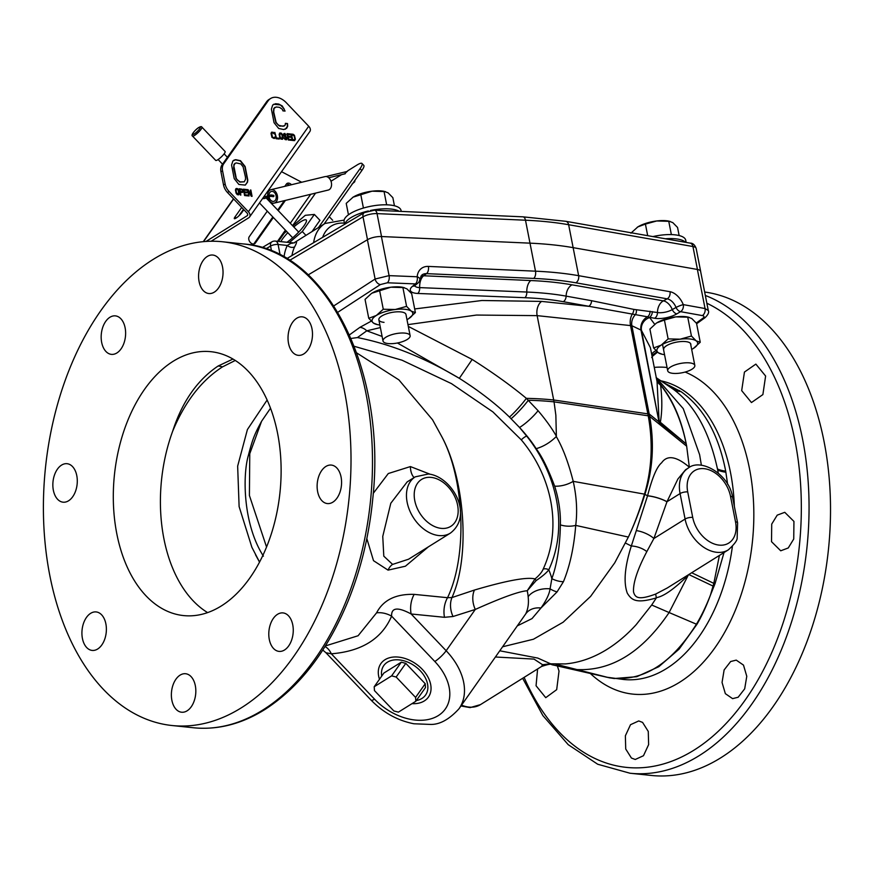 <?xml version="1.0" encoding="UTF-8"?>
<svg xmlns="http://www.w3.org/2000/svg" width="874" height="874" viewBox="0 0 874 874"><rect width="100%" height="100%" fill="white"/><g stroke="black" fill="none" stroke-linecap="round" stroke-linejoin="round"><path stroke-width="1.31" d="M412.604 286.213L415.456 283.908A5.528 4.141 51.1 0 0 417.816 283.187L414.953 285.492A5.528 4.141 51.1 0 1 412.604 286.213A15.94 5.834 -12.5 0 0 417.794 293.456A5.528 3.015 -87.7 0 0 419.673 287.612A10.619 3.889 -12.5 0 1 414.746 285.678M654.724 324.33L649.71 317.568L647.558 316.814L563.293 301.705C552.139 299.651 539.334 298.318 524.903 297.706L417.794 293.456M502.769 646.738L533.446 639.233L563.14 622.212L590.616 596.385L614.761 562.801L628.362 537.062C634.218 524.706 639.571 510.438 644.444 494.269L644.488 494.149C651.851 469.076 653.118 443.052 648.279 416.079L630.482 325.357A11.056 6.937 -84.1 0 1 632.263 314.137A5.528 3.78 -75.2 0 0 633.726 309.374L591.567 300.7A5.528 3.878 -79.7 0 1 588.737 306.326L541.607 301.41L481.891 300.503L414.68 308.959M371.253 321.151L359.891 327.357A11.056 7.833 -125.8 0 1 366.774 330.82L357.422 337.572L351.053 338.446M417.816 283.187A5.528 5.528 0 0 0 419.859 279.298A5.528 2.666 -175.7 0 0 417.182 276.763A16.584 12.706 -126.8 0 1 428.369 266.417L535.5 271.18A245.955 84.123 -11.1 0 1 578.632 275.681L669.987 291.708A16.584 10.346 -118 0 1 683.282 304.622L705.056 308.544L708.29 310.532L700.609 271.377A11.056 3.78 168.9 0 0 697.386 269.454L705.056 308.544A5.528 3.878 100.2 0 1 702.357 315.59L680.584 311.668A5.528 3.878 -79.8 0 0 683.282 304.622A5.528 0.71 157.9 0 0 676.039 307.44A5.528 3.42 59.4 0 0 680.584 311.668L676.847 313.875A5.528 3.42 -120.6 0 1 672.281 309.593A11.056 6.905 62 0 0 663.366 300.864A11.056 7.768 -80 0 0 657.477 312.521L633.726 309.374M380.376 327.575L366.774 330.82L382.113 336.446M526.64 436.039A5.528 1.628 -38 0 0 521.308 439.884C550.686 474.702 563.217 525.787 543.147 569.182C541.891 572.197 539.192 575.442 535.03 578.916L527.219 590.758L536.188 580.544C542.273 576.425 546.479 572.852 548.796 569.815C569.236 525.34 556.334 473.238 526.64 436.039L519.538 427.484A19.37 4.031 -43.2 0 0 538.078 410.704C545.846 419.859 551.953 428.369 556.377 436.235L555.853 415.205L554.05 401.865L537.139 315.634L476.461 315.055L407.961 324.625M591.567 300.7L566.123 296.133C554.695 294.046 541.585 292.681 526.793 292.036L419.673 287.612A11.056 6.009 92.6 0 1 423.672 275.769A11.056 8.467 53.2 0 0 420.809 276.173M289.644 260.354L363.016 216.828A11.056 3.78 -11.1 0 1 377.033 213.606L381.534 236.537A11.056 3.78 168.9 0 0 381.414 236.537L529.994 243.158A245.955 84.123 -11.1 0 1 573.125 247.648L697.386 269.454M337.823 312.258L380.387 284.563L387.357 282.783L415.456 283.908A5.528 3.015 92.3 0 0 417.182 276.763L389.083 275.627L381.414 236.537A11.056 3.78 168.9 0 0 367.408 239.749L375.11 279.024L333.857 305.856M308.227 274.862L367.408 239.749M704.663 292.025A243.19 152.557 95.9 0 1 830.3 496.651A243.19 152.557 95.9 0 1 720.711 757.845A243.19 152.557 95.9 0 1 651.512 775.467L630.045 773.239A243.19 152.557 -84.1 0 0 699.244 755.606A243.19 152.557 -84.1 0 0 809.029 512.339A243.19 152.557 -84.1 0 0 705.34 295.467M266.515 546.938L249.407 495.492L249.767 453.726L261.599 421.235L270.525 408.213M259.512 562.004L251.865 547.244L239.115 506.581L237.652 466.148L247.408 429.56L267.138 400.019M263.424 556.148C242.786 524.072 242.568 474.604 248.435 455.234C253.11 436.694 255.82 432.051 261.599 421.235M255.536 554.772L259.491 562.048M207.575 612.576A132.651 83.216 95.9 0 1 163.908 538.734A132.651 83.216 -84.1 0 1 172.648 431.286C182.229 401.669 197.393 379.906 218.15 365.998L232.987 359.039M172.648 431.286C184.862 401.843 201.479 380.376 222.509 366.872L235.292 360.449M116.821 533.828A132.651 83.216 95.9 0 1 210.951 351.698A132.651 83.216 95.9 0 1 277.604 433.438A132.651 83.216 95.9 0 1 183.464 615.569A132.651 83.216 95.9 0 1 116.821 533.828M153.212 259.381A243.19 152.557 95.9 0 1 222.411 241.748A243.19 152.557 95.9 0 1 350.714 444.516A243.19 152.557 95.9 0 1 241.202 707.885A243.19 152.557 95.9 0 1 172.014 725.518A243.19 152.557 95.9 0 1 43.7 522.75A243.19 152.557 95.9 0 1 153.212 259.381M116.898 352.954A19.348 12.138 -84.1 0 0 125.605 332.011A19.348 12.138 -84.1 0 0 115.401 315.875A19.348 12.138 -84.1 0 0 109.895 317.284A19.348 12.138 -84.1 0 0 101.187 338.227A19.348 12.138 -84.1 0 0 111.391 354.363A19.348 12.138 -84.1 0 0 116.898 352.954M75.83 490.38A19.348 12.138 -84.1 0 0 67.079 463.701A19.348 12.138 -84.1 0 0 54.308 475.511A19.348 12.138 -84.1 0 0 63.07 502.189A19.348 12.138 -84.1 0 0 75.83 490.38M105.874 623.861A19.348 12.138 -84.1 0 0 96.151 611.931A19.348 12.138 -84.1 0 0 82.429 638.501A19.348 12.138 -84.1 0 0 92.152 650.42A19.348 12.138 -84.1 0 0 105.874 623.861M189.418 675.187A19.348 12.138 -84.1 0 0 185.605 673.734A19.348 12.138 -84.1 0 0 172.025 688.57A19.348 12.138 -84.1 0 0 177.783 710.77A19.348 12.138 -84.1 0 0 181.595 712.223A19.348 12.138 -84.1 0 0 195.175 697.386A19.348 12.138 -84.1 0 0 189.418 675.187M277.528 614.313A19.348 12.138 -84.1 0 0 268.81 635.267A19.348 12.138 -84.1 0 0 279.024 651.392A19.348 12.138 -84.1 0 0 284.52 649.994A19.348 12.138 -84.1 0 0 293.238 629.04A19.348 12.138 -84.1 0 0 283.023 612.914A19.348 12.138 -84.1 0 0 277.528 614.313M318.584 476.887A19.348 12.138 -84.1 0 0 327.346 503.566A19.348 12.138 -84.1 0 0 340.117 491.756A19.348 12.138 -84.1 0 0 331.355 465.077A19.348 12.138 -84.1 0 0 318.584 476.887M288.54 343.416A19.348 12.138 -84.1 0 0 298.263 355.336A19.348 12.138 -84.1 0 0 311.985 328.777A19.348 12.138 -84.1 0 0 302.273 316.847A19.348 12.138 -84.1 0 0 288.54 343.416M204.997 292.08A19.348 12.138 -84.1 0 0 208.81 293.533A19.348 12.138 -84.1 0 0 222.389 278.697A19.348 12.138 -84.1 0 0 216.632 256.497A19.348 12.138 -84.1 0 0 212.819 255.044A19.348 12.138 -84.1 0 0 199.239 269.88A19.348 12.138 -84.1 0 0 204.997 292.08M536.188 580.544L535.03 578.916C526.825 576.851 506.636 580.554 474.451 590.048L451.967 597.565L447.543 597.696C467.863 555.449 464.422 478.318 441.599 436.312L432.554 419.793L398.872 379.862L356.712 352.921M521.308 439.884L492.881 411.894L451.508 383.642L402.007 360.197L354.254 346.301M517.594 625.729L532.026 618.595L540.973 607.998C546.305 600.46 549.342 594.08 550.074 588.836L551.855 578.643C557.164 563.697 560.005 545.769 560.376 524.87C560.737 512.317 558.836 499.415 554.662 486.163C548.064 468.715 541.891 456.217 536.144 448.69C532.08 442.146 526.541 435.077 519.538 427.484L509.476 417.084C496.148 404.05 479.433 391.126 459.331 378.322C424.447 357.608 390.47 344.028 357.422 337.572M538.078 410.704L526.356 398.347C511.432 385.915 493.373 372.947 472.178 359.454L459.331 378.322L397.419 342.99M654.102 354.68A5.528 3.933 -125.4 0 1 653.905 354.833A5.528 3.933 -125.4 0 1 652.528 355.357L651.993 355.794M657.04 351.719L651.928 355.445M657.521 352.135L652.539 356.242A5.528 3.146 -143.6 0 1 652.157 356.625M387.357 282.783A5.528 3.015 -87.7 0 0 389.083 275.627L375.11 279.024A5.528 3.671 -123 0 0 380.387 284.563M441.599 436.312C464.575 478.395 470.813 555.471 451.967 597.565A19.37 13.623 -107.6 0 0 453.016 616.509L444.495 617.306A19.37 12.17 -84.3 0 1 447.543 597.696L414.189 594.375C395.824 593.85 383.282 600.001 376.585 612.827L358.1 635.748L325.401 645.93M366.829 538.581L373.504 560.671L388.056 570.132L405.394 566.221L428.347 546.873M430.106 474.232L410.409 466.574L388.296 473.533L373.253 493.351M415.27 476.843L428.402 473.992C451.65 476.254 474.167 514.961 450.394 533.107A33.157 23.205 -122 0 1 438.835 535.554A33.157 23.205 -122 0 1 409.425 509.935A33.157 23.205 -122 0 1 415.27 476.843L407.175 481.891L390.798 503.26L382.757 536.407L383.795 556.159L392.612 564.407L408.595 559.207M324.986 646.618A19.37 10.816 -94.1 0 1 331.322 653.807L325.936 652.736L322.779 650.059M376.585 612.827A19.37 13.973 -156.1 0 1 391.607 616.148C381.84 638.774 361.749 651.327 331.322 653.807L374.52 699.145A11.056 2.229 -43.6 0 1 371.155 700.194L325.936 652.736M414.189 594.375A19.37 12.17 -84.3 0 0 411.141 613.985C397.736 606.785 391.224 607.506 391.607 616.148L434.815 661.498A49.742 34.097 35.2 0 1 438.278 715.598A49.742 34.097 35.2 0 1 374.52 699.145M381.709 676.115A25.554 17.513 35.2 0 1 383.784 665.584A25.554 17.513 35.2 0 1 387.401 662.197A25.554 17.513 35.2 0 1 417.586 668.206A25.554 17.513 35.2 0 1 425.551 695.059A25.554 17.513 35.2 0 1 421.934 698.446A25.554 17.513 35.2 0 1 416.33 700.544M474.451 590.048A19.37 13.613 -107.5 0 0 475.281 609.451L453.016 616.509M444.495 617.306L411.141 613.985L446.155 650.737A60.798 41.668 35.2 0 1 458.981 708.792L525.711 613.919C528.104 608.927 528.923 603.191 528.147 596.724A60.798 41.668 -144.8 0 0 527.219 590.758C519.331 591.261 502.015 597.488 475.281 609.451L446.155 650.737A11.056 2.229 136.4 0 1 434.815 661.498M528.147 596.724A19.37 12.225 -4.8 0 1 550.074 588.836A19.37 12.433 40.7 0 0 557.077 591.884L563.424 581.723C569.903 565.937 574 547.157 575.715 525.394C577.495 511.432 576.654 496.749 573.213 481.345C568.45 462.619 562.801 447.696 556.279 436.563C550.238 442.484 543.53 446.538 536.144 448.69M543.147 569.182A5.528 3.999 -154.6 0 1 548.796 569.815A80.168 54.942 -144.8 0 1 551.855 578.643A19.37 13.864 20 0 0 563.424 581.723M648.279 416.079A5.528 1.857 -11.3 0 1 649.655 416.395L631.869 325.729L537.139 315.634A11.056 6.937 -84.1 0 1 541.607 301.41M636.327 309.735A5.528 4.031 -90.8 0 1 635.376 314.695A11.056 9.319 -64.5 0 0 631.869 325.729L640.992 330.077L659.007 421.913L649.185 413.959A5.528 1.89 -11.1 0 0 647.798 413.631M676.847 313.875A15.94 5.834 -12.5 0 1 654.659 318.267L649.48 317.338A5.528 3.878 -79.7 0 0 652.31 311.592M649.71 317.568A11.056 10.073 -42 0 0 641.494 330.47L640.992 330.077A11.056 9.319 -64.5 0 1 647.558 316.814A5.528 3.9 -81.4 0 0 650.048 311.21M655.97 350.682A11.056 10.149 11.5 0 0 651.687 354.243M650.398 347.688L641.494 330.47L659.116 422.448L686.232 443.916C681.305 418.81 672.292 398.5 659.171 382.976L660.58 385.063C662.295 399.134 662.219 411.545 660.34 422.262L686.232 443.916C681.305 420.023 672.761 400.401 660.58 385.063A10.608 9.789 166.9 0 1 656.724 379.939M654.309 354.549A5.528 3.933 -125.4 0 1 652.944 355.062A11.056 7.593 55.6 0 0 651.895 355.27M669.987 291.708A5.528 3.878 100 0 1 667.179 298.832A11.056 6.905 -118 0 1 676.039 307.44L672.281 309.593A10.63 3.889 -12.5 0 1 657.477 312.521A5.528 3.878 -79.7 0 1 654.659 318.267M472.178 359.454L408.311 326.406M663.126 382.419L681.032 391.639C703.581 407.732 718.472 434.236 725.704 471.13L727.627 484.349M525.711 613.919A19.37 15.404 28 0 1 540.973 607.998L557.077 591.884M560.376 524.87A19.37 12.837 1.7 0 0 575.715 525.394L628.362 537.062C634.251 524.717 639.768 510.46 644.925 494.313L644.957 494.181C652.9 469.119 654.462 443.184 649.655 416.395L686.658 446.177L689.335 467.197C676.41 456.239 667.179 454.764 661.64 462.783C656.953 466.563 652.255 477.565 647.568 495.787L631.323 546.01C624.735 566.702 623.391 582.423 627.303 593.173C631.607 600.209 636.217 603.814 656.352 597.903L651.687 605.005L636.196 624.637C627.051 634.688 617.35 642.903 607.113 649.295L607.048 649.349C593.424 657.805 579.517 662.667 565.314 663.923L550.434 663.825L551.898 664.71L609.309 677.787A5.528 4.272 100.2 0 0 609.56 677.842A5.528 4.272 100.2 0 0 609.812 677.874L614.313 678.519L636.796 676.694L658.788 666.709L679.087 649.142L696.982 624.265C701.888 615.864 706.378 606.141 710.453 595.074L715.063 583.57L724.022 552.554M554.662 486.163A19.37 10.455 -17.7 0 0 573.213 481.345L644.488 494.149A5.528 1.344 16.1 0 0 644.957 494.181M659.083 420.372A10.608 9.822 -160.2 0 0 660.241 422.59L659.007 421.913M650.387 347.623L657.04 381.512L659.04 419.913A10.608 9.472 -171.8 0 0 660.34 422.262M656.199 377.776L659.171 382.976A10.608 10.335 161.4 0 1 656.582 379.163M718.264 473.042L717.467 468.956C709.164 431.046 694.229 404.323 672.652 388.777L669.637 386.756M719.4 555.438L713.818 583.362L710.453 595.074C706.159 606.119 701.483 615.82 696.425 624.189A5.528 2.546 29.9 0 0 696.982 624.265M555.744 664.196L609.309 677.787C641.986 682.386 671.024 664.524 696.425 624.189L669.102 612.543C642.259 652.233 611.418 671.243 576.589 669.56L567.106 668.129M461.559 705.143A33.157 23.205 -122 0 0 480.46 704.63L541.563 666.48L542.557 664.699L550.434 663.825M542.557 664.699L534.003 659.094L495.525 657.008M550.718 663.869L537.816 658.089L499.895 650.813M636.622 530.671A13.842 4.698 -157.1 0 1 653.883 538.526L646.826 551.614C637.474 569.444 633.027 582.871 633.519 591.916C635.179 597.696 638.337 600.471 655.664 594.069L656.352 597.903M644.444 494.269A5.528 1.322 16.4 0 0 644.925 494.313L647.547 495.864A13.842 3.07 -163.5 0 1 666.949 501.829L653.883 538.526L685.085 519.047A33.157 23.205 58 0 0 728.337 549.855C734.542 544.152 737.481 540.132 737.153 537.816L737.601 522.892L732.598 497.404C729.495 474.232 700.533 457.681 688.209 468.114A33.157 23.205 58 0 0 680.081 493.57L685.085 519.047A5.528 1.89 168.9 0 1 692.711 517.408A27.64 19.337 58 0 0 719.116 545.114A27.64 19.337 58 0 0 735.526 521.865A5.528 1.89 -11.1 0 1 737.601 522.892M647.568 495.787A13.842 3.059 -163.5 0 1 666.971 501.752L666.949 501.829M688.209 468.114L685.555 469.764L677.896 479.007L666.971 501.752L680.081 493.57A5.528 1.89 168.9 0 1 687.718 491.92L692.711 517.408M656.429 597.641C663.552 596.472 674.062 589.109 687.947 575.551L688.81 574.546L713.097 586.093A33.157 7.156 -159.5 0 1 714.047 586.257M655.664 594.069L667.233 588.005L728.337 549.855M537.608 668.949L536.057 685.751L545.737 697.671L556.683 689.662L559.021 671.068L557.35 665.933M631.41 758.031L635.245 759.484L643.472 755.726L648.628 744.626L648.268 731.429L642.565 722.394L638.73 720.941L630.515 724.699L625.369 735.799L625.718 748.996L631.41 758.031M738.148 697.244L744.692 688.821L746.778 676.29L743.49 665.103L736.247 660.121L730.664 661.52L724.12 669.954L722.055 682.474L725.354 693.661L732.587 698.643L738.148 697.244M793.734 539.018L793.942 521.417L784.765 512.317L777.215 515.147L771.72 524.094L771.524 541.683L780.722 550.795L788.261 547.965L793.734 539.018M765.613 376.028L755.857 364.108L744.44 372.062L741.687 390.623L751.454 402.543L762.882 394.589L765.613 376.028M381.534 236.537L529.994 243.158A245.955 84.123 -11.1 0 1 573.125 247.648L697.441 269.465A11.056 3.78 168.9 0 1 700.664 271.388A11.056 3.78 168.9 0 1 700.686 271.759M292.156 243.409C293.435 242.054 291.818 242.743 287.306 245.452A5.528 3.616 -154.1 0 0 294.658 246.829C297.302 241.781 297.204 240.437 294.352 242.808M287.098 258.431A5.528 2.939 5.9 0 1 286.344 258.322M284.039 257A49.742 34.807 -122 0 1 287.306 245.452L278.085 244.491A5.528 3.463 -84.1 0 0 275.31 241.082L275.31 241.082A5.528 5.528 0 0 0 271.912 241.825A5.528 3.747 59.3 0 0 270.569 246.064A5.528 1.89 -11.1 0 1 278.085 244.491L280.128 254.891M686.166 242.426L685.729 240.219A29.006 9.92 168.9 0 0 652.9 236.581M685.489 242.306A29.006 9.92 168.9 0 0 665.409 238.777M401.221 211.41L401.035 210.437A29.006 9.92 168.9 0 0 380.955 204.931A29.006 9.92 168.9 0 0 350.103 213.682A29.006 9.92 168.9 0 0 344.105 221.603L344.629 224.29M399.243 211.311A29.006 9.92 168.9 0 0 370.445 210.481M368.358 210.951A29.006 9.92 168.9 0 0 350.889 217.681A29.006 9.92 168.9 0 0 344.913 224.126M679.142 235.554L677.547 227.448L672.805 222.63L668.829 221.111A20.736 7.09 168.9 0 0 656.745 220.958A20.736 7.09 168.9 0 0 637.823 226.923L637.212 227.316A20.736 7.09 168.9 0 1 637.233 227.306L637.212 227.316M670.041 221.362L656.745 220.958L645.416 224.094L637.823 226.923L630.908 233.161M637.823 226.923A20.736 7.09 168.9 0 0 637.233 227.306M671.363 234.593L668.741 221.242M647.689 235.674L645.416 224.094M672.893 373.351A13.82 4.731 168.9 0 0 687.62 371.264A13.82 4.731 168.9 0 0 694.83 365.463A13.82 4.731 168.9 0 0 689.641 362.885A13.82 4.731 168.9 0 0 674.903 364.971A13.82 4.731 168.9 0 0 667.703 370.784A13.82 4.731 168.9 0 0 672.893 373.351M394.436 205.772L392.852 197.666L388.111 192.859L384.134 191.33A20.736 7.09 168.9 0 0 372.051 191.188A20.736 7.09 168.9 0 0 353.129 197.142L352.517 197.535A20.736 7.09 168.9 0 1 352.539 197.524L352.517 197.535M385.347 191.581L372.051 191.188L353.129 197.142L346.213 203.38L348.453 214.796M353.129 197.142A20.736 7.09 168.9 0 0 352.539 197.524M386.658 204.822L384.047 191.461M363.42 208.045L360.722 194.323M388.198 343.569A13.82 4.731 168.9 0 0 402.925 341.494A13.82 4.731 168.9 0 0 410.125 335.682A13.82 4.731 168.9 0 0 404.946 333.114A13.82 4.731 168.9 0 0 390.208 335.19A13.82 4.731 168.9 0 0 383.009 341.002A13.82 4.731 168.9 0 0 388.198 343.569M664.546 354.647A20.736 7.09 -11.1 0 1 662.328 354.298A20.736 7.09 -11.1 0 1 658.351 352.779L653.61 347.961L649.906 329.083L656.221 323.238A20.736 7.09 -11.1 0 1 656.232 323.227A20.736 7.09 -11.1 0 1 656.833 322.845A20.736 7.09 -11.1 0 1 675.744 316.88A20.736 7.09 -11.1 0 1 687.827 317.022L691.804 318.551L696.545 323.369L700.249 342.247L693.333 348.486A20.736 7.09 -11.1 0 1 691.684 349.436M663.705 349.48A13.82 4.731 -11.1 0 1 670.904 343.668A13.82 4.731 -11.1 0 1 685.642 341.592A13.82 4.731 -11.1 0 1 690.821 344.159A13.82 4.731 -11.1 0 1 690.799 344.935M662.328 354.298L658.351 352.779A20.736 7.09 -11.1 0 1 661.203 345.143A20.736 7.09 -11.1 0 1 680.114 339.188A20.736 7.09 -11.1 0 1 696.185 340.86A20.736 7.09 -11.1 0 1 693.923 348.103A20.736 7.09 -11.1 0 1 693.333 348.486M653.61 347.961L661.203 345.143L668.129 338.904L680.114 339.188L691.443 336.042L696.185 340.86L700.249 342.247M656.833 322.845L664.415 320.015L668.129 338.904M664.415 320.015L675.744 316.88L687.74 317.164L691.443 336.042M687.74 317.164L689.04 317.273M406.989 319.666A20.736 7.09 168.9 0 0 408.475 318.813A20.736 7.09 168.9 0 0 409.065 318.431A20.736 7.09 168.9 0 0 411.326 311.177A20.736 7.09 168.9 0 0 395.256 309.505A20.736 7.09 168.9 0 0 376.344 315.47A20.736 7.09 168.9 0 0 373.493 323.096A20.736 7.09 168.9 0 0 377.47 324.625A20.736 7.09 168.9 0 0 379.862 324.986M410.125 335.682L405.973 314.476A13.82 4.731 168.9 0 0 400.784 311.909A13.82 4.731 168.9 0 0 386.046 313.995A13.82 4.731 168.9 0 0 378.846 319.797A13.82 4.731 168.9 0 0 384.036 322.364M408.475 318.813L415.39 312.575L411.687 293.686L406.945 288.879L402.969 287.349A20.736 7.09 168.9 0 0 390.886 287.207A20.736 7.09 168.9 0 0 371.974 293.161A20.736 7.09 168.9 0 0 371.374 293.544A20.736 7.09 168.9 0 0 371.352 293.566L365.048 299.4L368.752 318.289L373.493 323.096L377.47 324.625M404.181 287.601L390.886 287.207L371.974 293.161M415.39 312.575L411.326 311.177L406.585 306.37L395.256 309.505L383.271 309.232L379.556 290.343M383.271 309.232L376.344 315.47L368.752 318.289M406.585 306.37L402.881 287.48M396.162 677.033L391.628 675.864L401.275 662.186L405.809 663.355L396.162 677.033L415.576 697.419L425.234 683.73L405.809 663.355M391.628 675.864L374.203 686.745L374.454 690.591L393.868 710.966L398.402 712.135L415.827 701.265L415.576 697.419M412.025 703.636A29.071 19.927 -144.8 0 0 428.424 697.081A29.071 19.927 -144.8 0 0 422.284 669.32A29.071 19.927 -144.8 0 0 380.911 663.563A29.071 19.927 -144.8 0 0 379.491 679.251M401.275 662.186L383.861 673.056L374.203 686.745M425.234 683.73L425.474 687.587L415.827 701.265M332.688 220.314L329.247 216.708L324.057 224.061L361.825 170.539A16.584 3.343 136.4 0 0 363.781 165.372L361.989 163.493A16.584 3.343 -43.6 0 0 356.942 165.066L347.732 170.812L344.618 173.904M264.942 198.485L262.998 197.972M311.996 231.599L319.95 220.314L314.356 214.436L302.295 231.523L289.338 242.546M278.456 241.41L284.203 233.26L286.508 231.304M292.812 225.94L305.31 215.31L314.356 214.436M293.806 226.989A17.961 3.627 136.4 0 1 300.787 221.712A17.961 3.627 136.4 0 1 306.403 220.226A17.961 3.627 136.4 0 1 300.667 229.928A17.961 3.627 136.4 0 1 286.912 242.295M280.816 241.661A17.961 3.627 136.4 0 1 287.819 232.692M302.295 231.523L305.955 235.368M201.916 127.145L225.11 151.497A6.479 1.311 136.4 0 1 223.034 155.146A6.479 1.311 136.4 0 1 217.702 159.811A6.479 1.311 -43.6 0 1 215.736 160.434L192.531 136.082A6.479 1.311 -43.6 0 0 194.509 135.47A6.479 1.311 136.4 0 0 199.829 130.805A6.479 1.311 136.4 0 0 201.916 127.145C201.643 126.38 200.616 126.49 198.835 127.462C196.191 128.86 190.303 135.219 192.531 136.082M206.024 241.442L247.113 215.791A2.655 1.814 35.2 0 0 247.484 215.441A2.655 1.814 35.2 0 0 246.927 212.906L227.469 192.477A11.056 7.735 -122 0 1 223.547 185.015L220.958 171.828A11.056 7.735 -122 0 1 222.051 164.88L223.657 163.875A11.056 7.735 58 0 0 222.564 170.823L225.153 184.01A11.056 7.735 58 0 0 229.075 191.472L248.391 211.748A5.528 3.791 -144.8 0 1 249.549 217.025A5.528 3.791 -144.8 0 1 248.773 217.757L211.158 241.246M266.537 101.843A16.584 11.602 -122 0 1 268.952 99.527L270.569 98.533A16.584 11.602 58 0 0 268.143 100.838L266.537 101.843L222.051 164.88M223.657 163.875L268.143 100.838M249.549 217.025L309.877 131.515A5.528 3.791 -144.8 0 0 308.719 126.238L286.311 102.728A16.584 11.602 58 0 0 270.569 98.533M236.472 188.467L235.423 189.822L236.089 193.209L237.247 194.651L238.853 194.826L239.476 193.558L238.81 190.171L237.652 188.718L235.849 188.708M242.917 190.598L241.934 189.166L239.323 188.762L240.569 195.131L240.547 192.346L242.579 192.422L242.917 190.598L241.672 189.33L239.356 188.959M247.637 195.077L244.96 194.793L244.534 192.63L246.85 192.87L246.697 192.051L244.381 191.81L244.032 190.051L246.708 190.324L246.544 189.516L243.333 189.177L244.589 195.547L247.801 195.885L247.637 195.077L244.698 194.957L244.534 192.63M249.046 196.016L247.954 190.456L251.275 196.246L252.073 196.333L250.827 189.964L251.351 195.328L248.063 189.669L247.266 189.592L249.046 196.016M235.762 159.68L232.866 160.98L231.577 165.088L234.232 178.646L238.864 184.436L245.288 185.113L247.506 182.153L247.79 180.055L245.135 166.508L240.503 160.707L235.762 159.68L233.882 160.193M275.037 137.021L273.944 137.71L272.437 137.152L271.672 133.219L273.016 132.968L274.425 133.908L273.333 132.335L271.639 132.16L271.006 133.416L271.956 137.371L274.108 138.518L275.081 137.688L274.502 137.163M274.818 132.356L276.064 138.726L279.276 139.064L279.123 138.245L276.446 137.972L274.818 132.356M280.172 132.914L279.123 134.268L279.789 137.655L280.947 139.097L282.553 139.272L283.176 138.005L282.51 134.618L281.362 133.165L279.549 133.154M285.82 134.957L284.902 133.405L283.821 133.689L283.58 134.727L284.345 136.399L286.639 137.83L286.082 138.966L283.93 137.819L285.055 139.523L286.235 139.785L287.153 137.753L284.148 134.924L284.607 134.17L285.82 134.957M291.337 139.523L288.66 139.239L288.234 137.076L290.561 137.316L290.397 136.497L288.081 136.257L287.732 134.498L290.408 134.771L290.244 133.962L287.043 133.624L288.289 139.993L291.501 140.332L291.337 139.523L288.398 139.403L288.234 137.076M293.107 134.257L290.966 134.039L292.211 140.408L294.352 140.627L295.401 139.283L294.451 135.328L293.107 134.257L290.998 134.235M287.513 123.562L285.372 123.332L285.328 124.927L283.154 126.293L278.413 125.266L276.097 122.371L273.715 112.025L274.043 108.343L276.217 106.978L279.429 107.316L282.247 109.206L282.925 110.867L285.066 111.085L282.324 106.027L278.795 104.061L275.583 103.722L272.688 105.022L271.399 109.13L274.054 122.688L278.686 128.478L283.788 129.549L286.683 128.249L287.688 126.227L287.513 123.562L285.361 123.529M236.625 189.276L238.307 190.248L238.602 193.995L236.592 193.121L235.98 190.008L236.625 189.276M242.087 191.701L240.394 191.526L239.989 189.494L241.978 189.833L242.459 190.947L241.814 191.876L240.121 191.701L239.989 189.494M236.395 162.935L240.787 163.93L243.103 166.825L245.474 177.16L245.55 179.29L244.294 181.814L240.121 181.912L237.302 180.033L236.275 178.329L233.828 165.852L235.073 163.329L236.395 162.935M280.336 133.722L282.007 134.694L282.302 138.442L280.303 137.568L279.691 134.454L280.336 133.722M291.654 134.902L293.97 135.546L294.822 138.551L294.527 139.72L292.593 139.654L291.654 134.902L292.32 139.818L294.527 139.72M241.705 207.422L234.997 216.927A5.528 1.114 -43.6 0 0 234.341 218.642A5.528 1.114 -43.6 0 0 237.499 217.058A5.528 1.114 -43.6 0 0 241.694 212.743L243.857 209.673M243.496 209.301L238.831 215.9M281.537 171.686L301.683 182.251M331.006 181.257L341.625 174.625M289.338 185.244A4.49 3.146 58 0 0 286.344 184.13M253.766 244.01L272.841 216.97M277.703 210.077L284.345 200.659M291.435 184.731A4.49 3.146 58 0 0 287.043 183.453A4.49 3.146 58 0 0 286.388 184.075L284.793 186.337M272.917 203.161L272.153 204.254M267.291 211.137L249.265 236.69A4.49 3.146 58 0 0 249.997 242.065A4.49 3.146 58 0 0 254.673 243.682A4.49 3.146 58 0 0 255.328 243.059L273.354 217.506M278.216 210.623L285.427 200.397M318.486 227.546L360.033 168.66A16.584 3.343 -43.6 0 0 361.989 163.493M237.182 188.544L236.198 188.631M237.652 188.718L236.909 188.708M238.067 189.024L237.389 188.893M238.526 189.614L237.794 189.199M238.81 190.171L238.263 189.778M239.432 192.892L238.766 191.024M238.602 193.995L237.291 194.192L236.33 193.296L235.718 190.171L236.297 189.374M242.404 192.455L242.644 190.761M240.798 195.153L240.547 192.346M247.484 195.852L247.364 195.241M246.402 190.292L246.282 189.68L243.376 189.385M246.544 192.837L244.108 191.974L244.032 190.051M248.74 195.984L247.954 190.456M251.351 195.328L247.298 189.789M251.767 196.3L250.335 190.106M245.223 185.124L247.233 182.316L247.528 180.23L244.862 166.672L240.23 160.882L235.488 159.855M244.294 181.814L239.847 182.087L236.002 178.493L233.62 168.158L233.948 164.476L235.073 163.329M274.458 138.442L274.764 137.196M274.086 133.875L273.059 132.498L271.443 132.313M274.283 137.611L272.874 137.786L271.912 136.89L271.301 133.777L271.88 132.979M278.97 139.032L278.85 138.409L276.173 138.136L274.862 132.553M282.488 139.283L282.247 134.782L279.899 133.077M282.302 138.442L280.991 138.638L280.03 137.742L279.418 134.618L279.997 133.82M286.585 139.709L286.88 137.917L284.105 135.776L284.367 134.279M286.41 138.868L285.099 139.064L284.006 138.016M285.995 134.978L283.941 133.602M291.195 140.299L291.075 139.687M290.102 134.738L289.982 134.126L287.076 133.831M290.255 137.284L287.808 136.42L287.732 134.498M294.702 140.55L294.691 136.748L292.834 134.421M285.394 129.199L287.415 126.402L287.24 123.726M284.727 111.053L283.908 108.507L280.412 104.956L273.704 104.235M284.476 125.9L279.669 126.129L275.823 122.535L273.442 112.2L273.77 108.518L274.895 107.371M267.663 195.525A6.905 4.807 76.4 0 1 269.968 190.106A6.905 4.807 76.4 0 1 270.973 189.68L324.997 176.624A6.905 4.807 76.4 0 1 331.071 181.453A6.905 4.807 76.4 0 1 329.247 189.625A6.905 4.807 76.4 0 1 328.242 190.051L274.228 203.107A6.905 4.807 76.4 0 1 267.805 196.956M269.028 196.584A5.091 3.551 -103.6 0 0 273.802 201.348A5.091 3.551 -103.6 0 0 274.545 201.031A5.091 3.551 -103.6 0 0 275.889 195A5.091 3.551 -103.6 0 0 271.399 191.439A5.091 3.551 -103.6 0 0 270.656 191.756A5.091 3.551 -103.6 0 0 268.963 195.153M270.973 189.68A6.905 4.807 76.4 0 1 277.058 194.509A6.905 4.807 76.4 0 1 275.234 202.681A6.905 4.807 76.4 0 1 274.228 203.107M267.302 199.163L266.319 198.136M273.354 195.284A0.699 0.666 98.1 0 1 273.791 196.399A0.699 0.666 98.1 0 1 273.158 196.672L270.678 196.322A0.699 0.666 98.1 0 0 271.388 195.339A0.699 0.666 98.1 0 0 270.874 194.935L273.354 195.284M359.891 327.357L349.491 334.862M702.357 315.59C704.302 316.038 704.51 316.891 702.98 318.169L696.261 323.019M563.293 301.705A5.528 3.878 -79.7 0 0 566.123 296.133A11.056 7.768 -80 0 1 572 284.826A234.898 80.342 168.9 0 0 530.813 280.543L423.672 275.769L426.523 273.638L533.653 278.413A240.426 82.232 -11.1 0 1 575.813 282.805L667.179 298.832L663.366 300.864L572 284.826M524.903 297.706A5.528 3.004 -87.7 0 0 526.793 292.036A11.056 6.009 -87.4 0 1 530.813 280.543M419.859 279.298L421.891 274.982A11.056 8.467 -126.8 0 1 426.523 273.638A5.528 3.004 92.6 0 0 428.369 266.417M533.653 278.413A5.528 3.004 92.6 0 0 535.5 271.18L525.493 220.215A245.955 84.123 -11.1 0 1 568.635 224.716L692.94 246.523A11.056 3.78 -11.1 0 1 696.163 248.456L700.664 271.388M222.509 366.872A33.157 23.205 58 0 0 218.15 365.998M172.014 725.518L193.471 727.758A243.19 152.557 -84.1 0 0 262.67 710.125A243.19 152.557 -84.1 0 0 372.182 446.756A243.19 152.557 -84.1 0 0 243.868 243.988L222.411 241.748M511.148 418.701A19.37 2.6 -47.6 0 0 528.311 400.259A202.899 69.396 -11.1 0 1 554.05 401.865L648.224 415.806A5.528 1.89 -11.1 0 1 649.611 416.133M509.476 417.084A19.37 2.338 -48.4 0 0 526.356 398.347A202.921 69.407 -11.1 0 1 553.69 399.986L647.842 413.861A5.528 1.89 -11.1 0 1 649.229 414.189M410.409 466.574A13.842 7.921 -86.4 0 0 414.112 477.565M388.056 570.132A13.842 8.707 96 0 1 392.612 564.407M431.188 477.401A27.64 19.337 -122 0 1 457.594 505.117A27.64 19.337 -122 0 1 441.184 528.366A27.64 19.337 -122 0 1 414.779 500.649A27.64 19.337 -122 0 1 431.188 477.401M696.622 323.751L705.1 317.623A5.528 3.922 -125.8 0 1 702.98 318.169M575.813 282.805A5.528 3.878 100 0 0 578.632 275.681L568.635 224.716A5.528 3.878 100 0 0 565.773 221.297L690.089 243.114A5.528 3.878 100 0 1 692.94 246.523L697.441 269.465M734.357 506.363A150.612 94.479 95.9 0 0 730.533 472.692A150.612 94.479 -84.1 0 0 660.744 380.791M625.489 543.071L631.323 546.01A13.842 6.435 -161.1 0 1 646.826 551.614M686.232 443.916L686.658 446.177M656.298 377.732L683.25 408.639L699.615 454.677L701.385 465.263M671.166 387.75A33.157 23.937 123.8 0 0 679.469 390.58M672.652 388.777A33.157 23.773 125.1 0 0 681.032 391.639M717.467 468.956A33.157 11.919 169.5 0 0 725.704 471.13M717.685 470.07A33.157 11.755 169.8 0 0 725.89 472.211M715.063 583.57A33.157 6.653 -160.2 0 0 713.818 583.362L691.684 572.743M732.39 546.468A150.612 94.479 95.9 0 1 666.501 668.566A150.612 94.479 95.9 0 1 623.643 679.491L606.075 677.11M688.177 575.311L669.102 612.543L651.687 605.005M735.526 521.865L730.533 496.377A27.64 19.337 58 0 0 704.127 468.672A27.64 19.337 58 0 0 687.718 491.92M730.533 496.377A5.528 1.89 -11.1 0 1 732.598 497.404M685.14 372.062A164.214 103.012 95.9 0 1 749.488 468.661A164.214 103.012 95.9 0 1 679.677 682.223A164.214 103.012 95.9 0 1 590.234 673.373M654.265 367.397A164.214 103.012 95.9 0 1 667.059 367.484M524.116 677.372A237.761 149.148 -84.1 0 0 693.978 750.154A237.761 149.148 -84.1 0 0 801.185 518.129A237.761 149.148 -84.1 0 0 706.858 303.245M291.971 255.536A44.213 30.94 -122 0 1 294.658 246.829M313.635 242.688A44.213 30.94 -122 0 1 325.008 223.471L294.057 242.797M344.411 223.176A38.685 27.072 58 0 0 322.648 237.335M265.893 248.839L270.569 246.064L271.53 250.947M286.803 258.606L364.36 212.59A5.528 3.747 59.3 0 0 363.016 216.828L367.506 239.695M364.36 212.59L374.433 210.208A5.528 3.004 92.6 0 1 377.033 213.606L525.493 220.215A5.528 3.004 92.6 0 0 522.903 216.828L565.773 221.297M198.66 127.626A5.31 1.071 -43.6 0 0 193.22 132.793A5.31 1.071 -43.6 0 0 194.203 133.94A5.31 1.071 136.4 0 0 199.643 128.773A5.31 1.071 136.4 0 0 198.66 127.626M229.075 191.472L227.469 192.477M225.153 184.01L223.547 185.015M220.958 171.828L222.564 170.823M308.719 126.238L248.391 211.748M247.113 215.791L247.692 214.971M233.642 198.966L203.533 241.639M234.997 216.927L236.089 218.074M277.539 241.322L285.405 230.157M290.266 223.274L310.718 194.29M292.582 225.7L315.569 193.121M360.033 168.66L361.825 170.539M255.328 243.059L253.821 243.999M414.658 285.044L414.363 286.06L414.953 285.492M243.868 243.988C327.073 249.888 386.821 371.384 372.794 498.464C369.265 534.943 360.984 569.258 347.95 601.421C327.368 651.119 299.585 687.215 264.593 709.71C241.421 724.098 217.713 730.118 193.471 727.758M450.394 533.107L408.562 559.218M371.155 700.194C383.347 712.681 397.583 720.547 413.883 723.77L430.849 724.437C439.95 724.535 449.323 719.324 458.981 708.792M705.1 317.623C708.18 314.64 709.24 312.28 708.29 310.532M652.539 356.242L651.687 357.542M656.123 377.612L670.129 387.073M541.563 666.48C548.184 664.251 551.636 663.661 551.898 664.71M480.46 704.63L470.136 707.601L460.969 705.984M522.652 678.279L542.874 715.577L568.231 744.681L597.729 764.247L630.045 773.239M275.31 241.082L294.079 242.994M344.137 220.095L325.008 223.471M262.124 247.637L271.912 241.825M374.433 210.208L522.903 216.828M690.089 243.114C692.765 243.016 694.797 244.796 696.163 248.456M690.504 343.449L694.83 365.463M662.525 344.378L667.703 370.784M378.846 319.797L383.009 341.002M218.118 159.538L222.542 164.181M259.48 202.954L292.692 237.804M224.105 153.835L227.404 157.298M265.871 197.666L298.679 232.091M233.5 198.802L203.249 241.672M345.23 173.762L328.722 177.75M347.317 171.413L326.013 176.537M351.938 184.174L354.658 181.858L355.095 180.077M263.609 198.671L270.678 196.322M263.587 197.131L270.874 194.935"/></g></svg>
